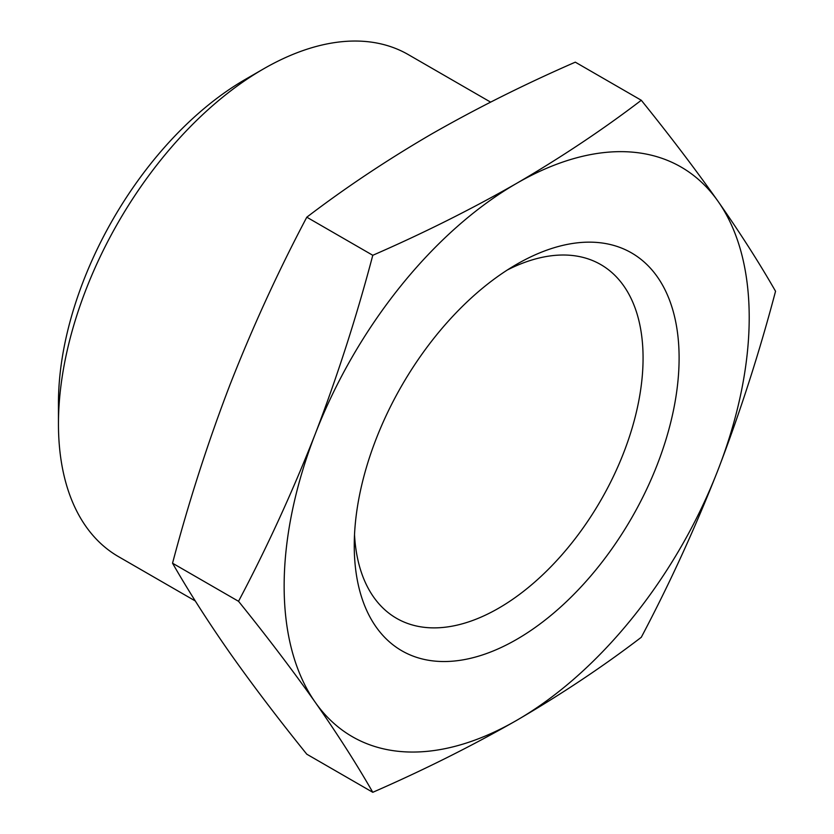 <?xml version="1.0" encoding="UTF-8"?>
<svg xmlns="http://www.w3.org/2000/svg" width="834" height="834" viewBox="0 0 834 834"><rect width="100%" height="100%" fill="white"/><g stroke="black" fill="none" stroke-linecap="round" stroke-linejoin="round"><path stroke-width="1.25" d="M641.294 100.268L575.304 62.164C524.742 84.213 476.777 108.201 431.418 134.118C386.882 160.086 345.349 187.786 306.797 217.194C278.212 271.269 252.629 327.084 230.038 384.63C207.875 442.427 188.713 501.953 172.544 563.211C188.713 591.452 207.875 621.434 230.038 653.137C252.629 685.1 278.212 718.783 306.797 754.207L372.788 792.3C356.618 764.048 337.457 734.076 315.294 702.364C292.703 670.411 267.12 636.717 238.534 601.304C267.12 547.219 292.703 491.403 315.294 433.857C337.457 376.061 356.618 316.545 372.788 255.287C423.349 233.239 471.314 209.261 516.673 183.344C561.209 157.365 602.742 129.677 641.294 100.268C669.879 135.681 695.462 169.375 718.053 201.328C740.217 233.04 759.378 263.012 775.547 291.264C759.378 352.521 740.217 412.038 718.053 469.834C695.462 527.38 669.879 583.195 641.294 637.28C603.107 666.47 561.563 694.159 516.673 720.357C471.69 746.065 423.724 770.043 372.788 792.3M195.323 600.991L118.48 556.632A289.836 167.342 -60 0 1 58.453 423.943A289.836 167.342 -60 0 1 263.398 68.972A289.836 167.342 -60 0 1 408.316 54.617L490.611 102.123M58.453 423.943L58.453 403.145A264.368 152.632 -60 0 1 245.384 79.366L263.398 68.972M172.544 563.211L238.534 601.304M306.797 217.194L372.788 255.287M315.294 433.857A328.857 189.86 -60 0 1 516.673 183.344A328.857 189.86 -60 0 1 718.053 201.328A328.857 189.86 -60 0 1 718.053 469.834A328.857 189.86 -60 0 1 516.673 720.357A328.857 189.86 -60 0 1 315.294 702.364A328.857 189.86 -60 0 1 315.294 433.857M516.673 639.397A229.704 132.616 -60 0 1 354.252 545.624A229.704 132.616 -60 0 1 516.673 264.295A229.704 132.616 -60 0 1 679.105 358.067A229.704 132.616 -60 0 1 516.673 639.397M507.406 269.955A204.226 117.907 -60 0 1 600.772 264.576A204.226 117.907 -60 0 1 632.078 428.228A204.226 117.907 -60 0 1 498.659 608.194A204.226 117.907 -60 0 1 396.546 618.317A204.226 117.907 -60 0 1 354.523 534.761"/></g></svg>
